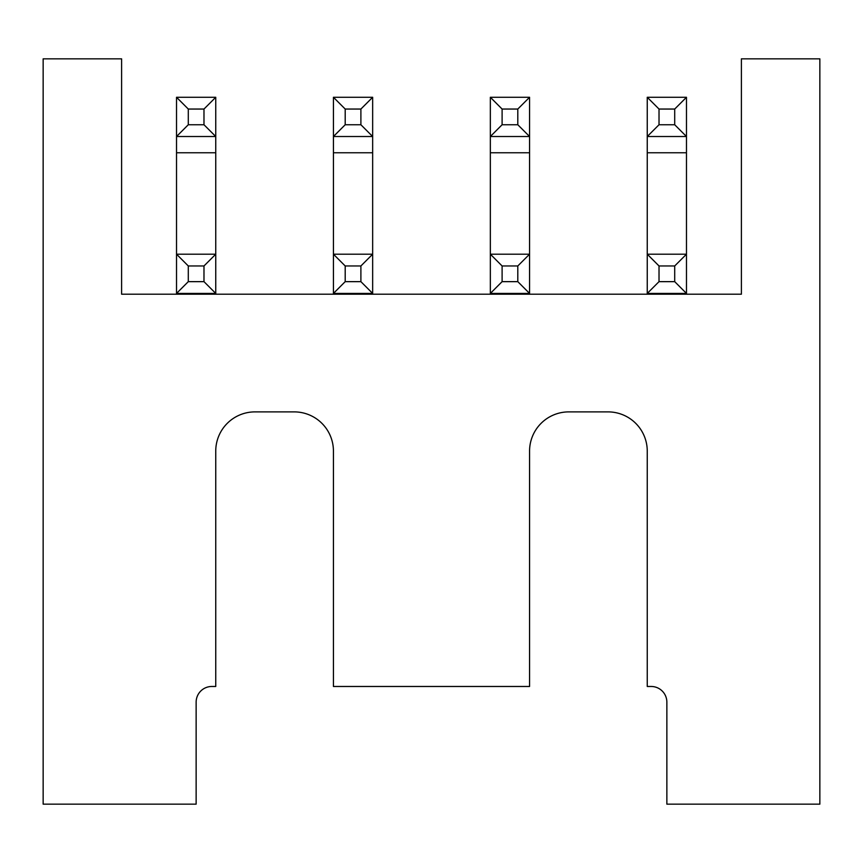 <?xml version="1.0" encoding="UTF-8"?>
<svg xmlns="http://www.w3.org/2000/svg" width="863" height="863" viewBox="0 0 863 863"><rect width="100%" height="100%" fill="white"/><g stroke="black" fill="none" stroke-linecap="round" stroke-linejoin="round"><path stroke-width="1.29" d="M686.473 152.762L686.473 254.197L647.25 254.197L647.25 152.762L686.473 152.762L686.473 136.516L674.704 124.747L659.019 124.747L659.019 109.051L674.704 109.051L674.704 124.747M647.25 152.762L647.25 97.282L659.019 109.051M529.569 152.762L529.569 254.197L490.346 254.197L490.346 152.762L529.569 152.762L529.569 136.516L517.8 124.747L502.104 124.747L502.104 109.051L517.8 109.051L517.8 124.747M490.346 152.762L490.346 97.282L502.104 109.051M372.654 152.762L372.654 254.197L333.431 254.197L333.431 152.762L372.654 152.762L372.654 136.516L360.896 124.747L345.2 124.747L345.2 109.051L360.896 109.051L360.896 124.747M333.431 152.762L333.431 97.282L345.2 109.051M215.75 152.762L215.75 254.197L176.527 254.197L176.527 152.762L215.75 152.762L215.75 136.516L203.981 124.747L188.296 124.747L188.296 109.051L203.981 109.051L203.981 124.747M176.527 152.762L176.527 97.282L188.296 109.051M196.138 702.169A15.696 15.696 0 0 1 211.823 686.473A15.696 15.696 0 0 0 196.138 702.169L196.138 804.154L43.15 804.154L43.15 58.846L121.607 58.846L121.607 294.207L741.393 294.207L741.393 58.846L819.85 58.846L819.85 804.154L666.862 804.154L666.862 702.169A15.696 15.696 0 0 0 651.177 686.473A15.696 15.696 0 0 1 666.862 702.169M211.823 686.473L215.75 686.473L215.75 451.112A39.223 39.223 0 0 1 254.973 411.888L294.207 411.888A39.223 39.223 0 0 1 333.431 451.112A39.223 39.223 0 0 0 294.207 411.888M333.431 451.112L333.431 686.473L529.569 686.473L529.569 451.112A39.223 39.223 0 0 1 568.793 411.888L608.027 411.888A39.223 39.223 0 0 1 647.25 451.112A39.223 39.223 0 0 0 608.027 411.888M529.569 451.112A39.223 39.223 0 0 1 568.793 411.888M651.177 686.473L647.25 686.473L647.25 451.112M215.75 451.112A39.223 39.223 0 0 1 254.973 411.888M176.527 294.207L176.527 293.42L215.75 293.42L203.981 281.651L188.296 281.651L188.296 265.966L203.981 265.966L203.981 281.651M215.75 294.207L215.75 254.197L203.981 265.966M333.431 294.207L333.431 293.42L372.654 293.42L360.896 281.651L345.2 281.651L345.2 265.966L360.896 265.966L360.896 281.651M372.654 294.207L372.654 254.197L360.896 265.966M490.346 294.207L490.346 293.42L529.569 293.42L517.8 281.651L502.104 281.651L502.104 265.966L517.8 265.966L517.8 281.651M529.569 294.207L529.569 254.197L517.8 265.966M647.25 294.207L647.25 293.42L686.473 293.42L674.704 281.651L659.019 281.651L659.019 265.966L674.704 265.966L674.704 281.651M686.473 294.207L686.473 254.197L674.704 265.966M490.346 97.282L529.569 97.282L529.569 136.516L490.346 136.516L502.104 124.747M529.569 97.282L517.8 109.051M333.431 97.282L372.654 97.282L372.654 136.516L333.431 136.516L345.2 124.747M372.654 97.282L360.896 109.051M176.527 97.282L215.75 97.282L215.75 136.516L176.527 136.516L188.296 124.747M215.75 97.282L203.981 109.051M188.296 281.651L176.527 293.42L176.527 254.197L188.296 265.966M345.2 281.651L333.431 293.42L333.431 254.197L345.2 265.966M502.104 281.651L490.346 293.42L490.346 254.197L502.104 265.966M659.019 281.651L647.25 293.42L647.25 254.197L659.019 265.966M647.25 97.282L686.473 97.282L686.473 136.516L647.25 136.516L659.019 124.747M686.473 97.282L674.704 109.051"/></g></svg>
